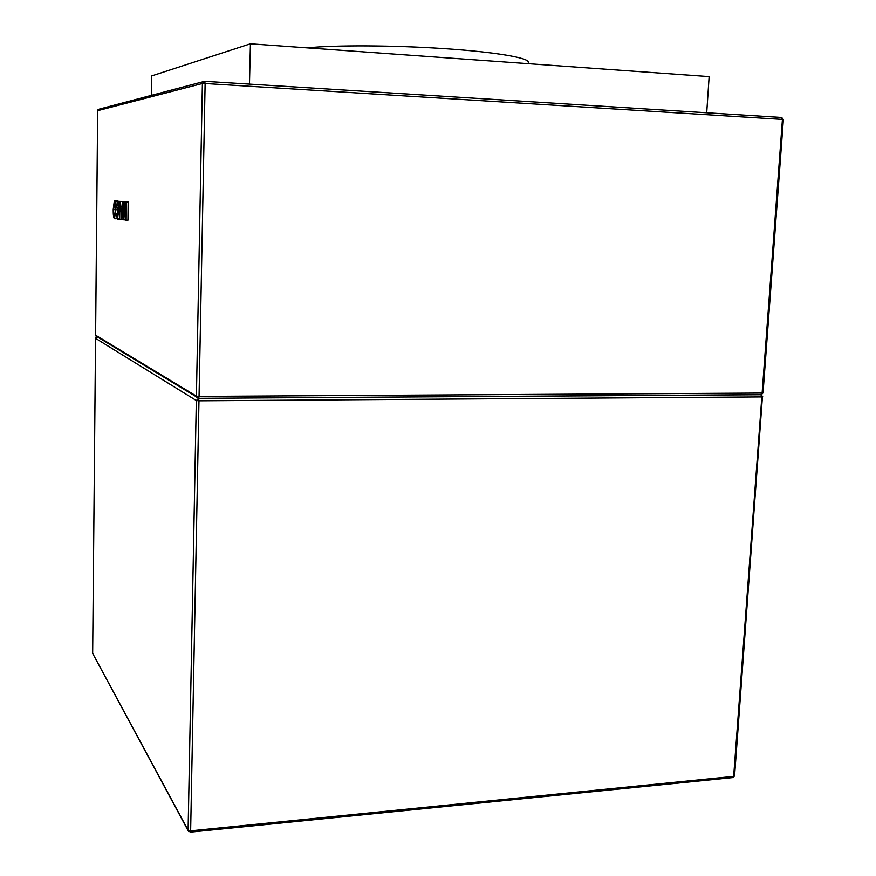 <?xml version="1.0" encoding="UTF-8"?>
<svg xmlns="http://www.w3.org/2000/svg" width="876" height="876" viewBox="0 0 876 876"><rect width="100%" height="100%" fill="white"/><g stroke="black" fill="none" stroke-linecap="round" stroke-linejoin="round"><path stroke-width="1.31" d="M114.657 200.768C115.512 201.349 115.939 204.316 115.928 209.671L114.46 218.715C113.595 218.036 113.168 214.992 113.201 209.572L114.318 200.965L116.398 200.823L117.012 201.732M117.658 207.426L117.548 213.405M116.793 218.135L115.895 218.54M123.812 219.832L123.166 219.745L123.374 201.699L123.626 217.029L125.093 201.83L125.728 217.314L125.914 201.896L128.159 201.995L127.94 220.226L125.476 220.073L124.83 204.568L123.812 219.832L125.465 219.887M122.717 201.644L124.961 201.743L123.166 201.677L121.753 219.537L120.286 201.447L121.008 207.021L122.301 207.152L123.166 201.677M120.286 201.447L122.509 201.546L122.585 203.254M119.716 219.252L119.497 201.381L121.687 201.48L119.924 201.414L119.716 219.252L121.26 219.296M117.603 200.998C118.501 201.557 118.917 204.688 118.862 210.36L117.406 219.142L116.333 213.864L116.749 213.383L117.691 216.974L118.446 210.328C118.523 206.178 118.249 203.758 117.614 203.046L116.749 207.393L117.274 201.195L119.782 201.392M125.914 201.896L128.159 201.995M126.352 201.929L126.133 220.172M121.775 214.149L122.147 209.211L121.118 209.101L121.534 217.434L121.775 214.149M121.008 207.021L122.311 207.064M120.735 201.48L122.509 201.546M121.753 219.537L123.166 219.58M116.749 207.393L118.424 207.459M116.749 213.383L118.337 213.437M117.406 219.142L119.158 219.197M115.522 209.594C115.555 205.608 115.26 203.331 114.636 202.783L113.606 209.627C113.552 213.7 113.847 216.054 114.482 216.701L115.522 209.594M115.928 209.671L117.68 209.725M114.46 218.715L116.19 218.77M115.468 206.342L115.402 213.186M113.606 209.627L115.336 209.692M706.713 112.774L709.144 76.617L250.426 43.8L151.723 75.905L151.449 95.353M249.474 84.118L250.426 43.8M307.18 47.862C334.851 44.994 393.466 45.223 444.231 48.618C495.082 52.002 528.984 57.816 528.348 62.24L528.272 63.685M95.769 335.935L198.732 398.262L199.06 396.412L196.41 396.138L202.389 83.505L97.685 110.672L95.604 335.212L196.41 396.138L196.629 397.146L198.545 398.317L761.343 394.682L763.04 392.941L762.12 393.061L782.432 119.421L205.126 83.516L199.06 396.412L762.12 393.061L760.675 394.682M97.159 336.778L95.572 338.388L92.659 653.397L188.099 830.24L196.323 400.529L95.572 338.344M93.283 654.569L188.176 830.809L190.421 832.134L190.639 830.853L733.661 776.388L761.835 396.916L198.972 400.803L190.639 830.853L188.099 830.24L188.811 831.696M198.545 398.317L196.323 400.529L198.972 400.803L198.545 398.317M96.283 337.074L95.55 338.366L92.659 653.266M198.666 398.317L760.905 394.737L761.835 396.916L762.755 396.784L761.113 394.748M734.285 775.556L733.146 777.559L190.234 832.156M762.438 396.653L734.57 775.95L732.719 777.603M95.583 335.19L97.663 110.683L99.327 109.106L203.385 81.654M204.743 81.315L781.458 117.461L782.432 119.421L783.363 119.541L781.72 117.504M202.389 83.505L205.126 83.516L204.677 81.315L202.389 83.505M97.915 109.839L97.663 110.683M763.04 392.941L783.363 119.541M119.3 219L117.756 218.945M116.563 218.562L114.833 218.507"/></g></svg>

